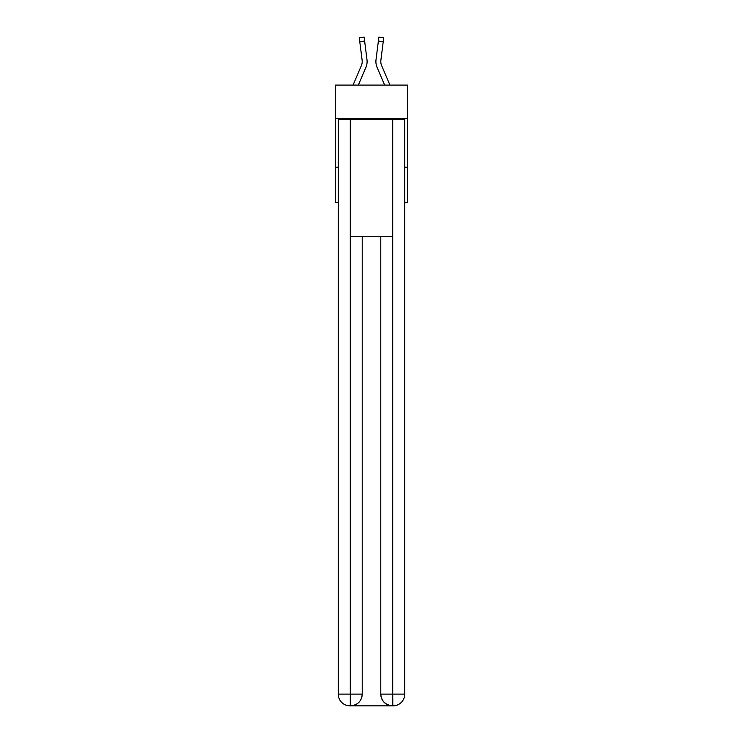 <?xml version="1.0" encoding="UTF-8"?>
<svg xmlns="http://www.w3.org/2000/svg" width="743" height="743" viewBox="0 0 743 743"><rect width="100%" height="100%" fill="white"/><g stroke="black" fill="none" stroke-linecap="round" stroke-linejoin="round"><path stroke-width="1.11" d="M407.675 118.332L407.675 85.092L335.325 85.092L335.325 118.332L407.675 118.332L407.675 202.402L404.74 202.402M338.26 167.203L335.325 167.203L335.325 118.332M407.675 167.203L404.74 167.203M335.325 167.203L335.325 202.402L338.26 202.402M358.367 85.092L365.928 67.334A14.665 14.665 -1.2 0 0 366.986 59.756L364.618 41.032L359.77 41.645L359.278 37.763L364.126 37.15L364.618 41.032M361.432 65.421L353.055 85.092L361.432 65.421A9.78 9.78 0 0 0 362.212 61.604A9.78 9.78 -1.2 0 1 361.432 65.421A9.78 9.78 -1.2 0 0 362.212 61.604A9.78 9.78 -1.2 0 1 361.432 65.421A9.78 9.78 -1.2 0 0 362.212 61.604A9.78 9.78 -1.2 0 1 361.432 65.421A9.78 9.78 -1.2 0 0 362.212 61.604A9.78 9.78 -1.2 0 1 361.432 65.421A9.78 9.78 -1.2 0 0 362.212 61.604A9.78 9.78 -1.2 0 1 361.432 65.421A9.78 9.78 -1.2 0 0 362.212 61.604A9.78 9.78 -1.2 0 1 361.432 65.421A9.78 9.78 -1.2 0 0 362.212 61.604A9.78 9.78 -1.2 0 1 361.432 65.421A9.78 9.78 -1.2 0 0 362.212 61.604A9.78 9.78 -1.2 0 1 361.432 65.421A9.78 9.78 -1.2 0 0 362.212 61.604A9.78 9.78 -1.2 0 1 361.432 65.421A9.78 9.78 -1.2 0 0 362.212 61.604A9.78 9.78 -1.2 0 1 361.432 65.421A9.78 9.78 -1.2 0 0 362.212 61.604A9.78 9.78 -1.2 0 1 361.432 65.421A9.78 9.78 -1.2 0 0 362.212 61.604A9.78 9.78 -1.2 0 1 361.432 65.421A9.78 9.78 -1.2 0 0 362.212 61.604A9.78 9.78 -1.2 0 1 361.432 65.421A9.78 9.78 -1.2 0 0 362.212 61.604A9.78 9.78 -1.2 0 1 361.432 65.421A9.78 9.78 -1.2 0 0 362.212 61.604A9.78 9.78 -1.2 0 1 361.432 65.421A9.78 9.78 -1.2 0 0 362.212 61.604A9.78 9.78 -1.2 0 1 361.432 65.421A9.78 9.78 -1.2 0 0 362.212 61.604A9.78 9.78 -1.2 0 1 361.432 65.421A9.78 9.78 -1.2 0 0 362.138 60.359L359.77 41.645M366.912 59.161L366.986 59.756M381.568 65.421L389.945 85.092L381.568 65.421A9.78 9.78 0 0 1 380.787 61.604A9.78 9.78 1.2 0 0 381.568 65.421A9.78 9.78 1.2 0 1 380.787 61.604A9.78 9.78 1.2 0 0 381.568 65.421A9.78 9.78 1.2 0 1 380.787 61.604A9.78 9.78 1.2 0 0 381.568 65.421A9.78 9.78 1.2 0 1 380.787 61.604A9.78 9.78 1.2 0 0 381.568 65.421A9.78 9.78 1.2 0 1 380.787 61.604A9.78 9.78 1.2 0 0 381.568 65.421A9.78 9.78 1.2 0 1 380.787 61.604A9.78 9.78 1.2 0 0 381.568 65.421A9.78 9.78 1.2 0 1 380.787 61.604A9.78 9.78 1.2 0 0 381.568 65.421A9.78 9.78 1.2 0 1 380.787 61.604A9.78 9.78 1.2 0 0 381.568 65.421A9.78 9.78 1.2 0 1 380.787 61.604A9.78 9.78 1.2 0 0 381.568 65.421A9.78 9.78 1.2 0 1 380.787 61.604A9.78 9.78 1.2 0 0 381.568 65.421A9.78 9.78 1.2 0 1 380.787 61.604A9.78 9.78 1.2 0 0 381.568 65.421A9.78 9.78 1.2 0 1 380.787 61.604A9.78 9.78 1.2 0 0 381.568 65.421A9.78 9.78 1.2 0 1 380.787 61.604A9.78 9.78 1.2 0 0 381.568 65.421A9.78 9.78 1.2 0 1 380.787 61.604A9.78 9.78 1.2 0 0 381.568 65.421A9.78 9.78 1.2 0 1 380.787 61.604A9.78 9.78 1.2 0 0 381.568 65.421A9.78 9.78 1.2 0 1 380.787 61.604A9.78 9.78 1.2 0 0 381.568 65.421A9.78 9.78 1.2 0 1 380.787 61.604A9.78 9.78 1.2 0 0 381.568 65.421A9.78 9.78 1.2 0 1 380.862 60.359L383.23 41.645L378.382 41.032L378.874 37.15L383.722 37.763L383.23 41.645M377.072 67.334L384.633 85.092L377.072 67.334A14.665 14.665 1.2 0 1 376.014 59.756L378.382 41.032M380.797 62.068L380.862 60.359L380.797 62.068M349.99 705.85A11.73 11.73 0 0 1 338.26 694.12L362.212 694.12L362.212 236.618L362.212 694.12A11.73 11.73 0 0 1 350.482 705.85L349.99 705.85A11.73 11.73 0 0 1 338.26 694.12L338.26 119.307L350.287 119.307L350.287 236.618L392.713 236.618L392.713 119.307L350.287 119.307M392.713 119.307L404.74 119.307L404.74 694.12A11.73 11.73 0 0 1 393.01 705.85L392.518 705.85A11.73 11.73 0 0 1 380.787 694.12L380.787 236.618L380.787 694.12C381.382 701.03 385.292 704.94 392.518 705.85L350.482 705.85C357.736 705.088 361.646 701.178 362.212 694.12M380.787 694.12L392.713 694.12L392.806 705.85M350.287 236.618L350.287 705.85M367.079 62.31L367.098 61.706M362.203 62.068L362.138 60.359L362.203 62.068M375.921 62.31L375.902 61.585M376.014 59.756L376.088 59.161M392.713 236.618L392.713 694.12L404.74 694.12M359.278 37.763L364.126 37.15M378.874 37.15L383.722 37.763"/></g></svg>

